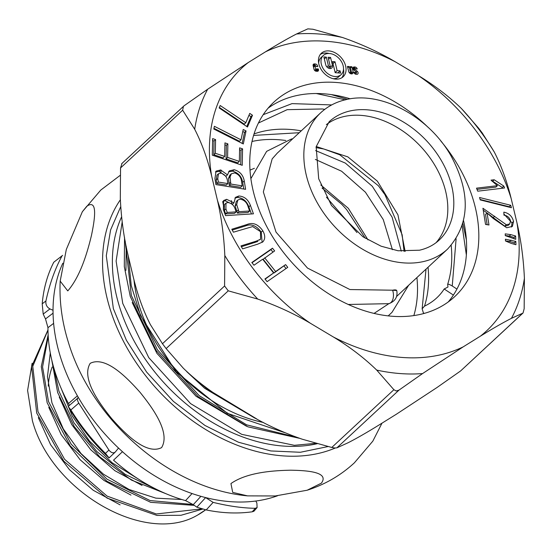 <?xml version="1.0" encoding="UTF-8"?>
<svg xmlns="http://www.w3.org/2000/svg" width="552" height="552" viewBox="0 0 552 552"><rect width="100%" height="100%" fill="white"/><g stroke="black" fill="none" stroke-linecap="round" stroke-linejoin="round"><path stroke-width="0.83" d="M328.116 446.54L300.371 452.274L270.79 450.943L238.429 442.221L204.93 425.44L173.404 401.38L146.597 372.055L126.373 340.232L113.367 308.678L106.288 255.742L110.6 229.915L120.674 206.786M67.772 290.911L60.182 281.113L66.323 249.442L82.358 211.72L86.843 206.2C98.235 198.492 94.606 220.317 91.466 235.4C87.706 251.015 80.785 275.952 67.772 290.911M335.292 448.017A167.905 121.405 -132.9 0 1 109.993 308.699A167.905 121.405 -132.9 0 1 120.343 199.81M124.545 237.498L124.303 266.595L130.258 296.445L156.278 350.665L198.085 396.612L247.91 426.834L299.419 438.295M125.159 240.9L131.328 295.451L157.348 349.671L199.155 395.618L246.571 424.819L295.996 437.101M199.927 382.846L206.669 388.636L256.77 418.968M220.393 397.288L243.17 411.164M122.178 222.007L116.113 261.082L122.744 303.427L148.771 357.648L190.578 403.595L241.721 434.348L294.34 445.312L315.992 443.297M90.19 363.34C105.473 355.619 126.76 377.32 140.056 392.334C152.642 407.859 170.74 432.72 161.577 447.631C146.301 455.352 125.007 433.644 111.718 418.637C99.118 403.105 81.047 378.279 90.19 363.34M230.943 483.573C247.158 472.153 273.757 470.552 290.697 470.2C306.581 470.463 329.668 471.85 321.395 483.152L307.167 490.224L275.193 495.972L247.565 495.875L232.702 492.384L230.943 483.573M307.167 490.224C325.011 484.525 340.75 475.396 354.37 462.831L372.828 441.145L381.998 423.149M205.606 509.813L197.906 514.885A119.653 86.519 -132.9 0 0 205.62 509.82M47.976 329.93L31.602 366.604L36.701 413.034L63.756 461.148L106.998 498.063L156.968 515.43L180.966 515.285L202.563 509.11M201.715 508.896L156.299 513.967L107.088 496.103L64.584 459.292L38.005 411.757L32.768 366.342L47.983 330.089M48.141 334.898L41.276 366.611L47.175 402.787L70.207 445.899L106.819 481.213L150.689 502.334L194.083 505.349M193.069 504.5L150.089 500.56L106.991 479.164L71.153 444.153L48.479 401.504L42.566 366.942L48.224 336.361M51.75 359.959L57.649 392.534L74.223 426.558L99.719 456.842L131.459 480.095L166.131 493.785M156.885 489.548L125.242 474.382L96.779 451.474L74.016 422.929L58.96 391.251L53.641 367.294M32.133 363.244L27.6 390.457L32.423 420.803C51.646 492.253 146.266 546.094 197.906 514.885M48.259 386.131A95.323 68.924 -132.9 0 1 52.178 367.052M246.585 426.282L196.091 396.281L156.885 353.308L132.19 302.537M125.925 270.377L126.235 246.544M255.162 418.306L204.668 388.304L186.762 371.641M284.611 432.602L227.417 413.351L175.971 371.668L140.518 315.496L131.231 285.522L128.264 256.038M50.273 352.9L47.458 376.747L51.929 402.801L63.363 429.028L81.047 453.578L103.459 474.202L129.092 489.493L155.85 498.145L181.78 499.505M61.348 388.843L72.181 415.828L89.548 441.158L112.111 462.769L138.103 478.874M142.071 485.456L114.864 470.69L90.776 449.79L71.719 424.55L59.243 397.06M54.641 374.235L54.372 369.812M130.99 495.116L104.038 480.475L80.102 459.719L61.175 434.631L48.776 407.348M120.108 504.866L93.247 490.279L69.428 469.642L50.625 444.719L38.316 417.636M396.729 290.545L392.617 290.207A10.467 2.808 154 0 1 396.729 290.545A10.467 2.808 154 0 1 396.784 290.697C397.84 296.99 395.17 301.33 388.767 303.703A10.688 6.803 -102.7 0 0 388.925 303.669A10.688 6.803 -102.7 0 0 392.617 290.207L349.913 289.545L307.471 268.058L276.021 232.102L263.338 191.917L272.17 158.872L277.263 153.145L320.753 112.725A93.109 67.323 -132.9 0 0 323.258 212.354A93.109 67.323 -132.9 0 0 423.432 261.565A93.109 67.323 -132.9 0 0 447.534 249.124C469.938 224.429 471.077 193.303 450.949 155.747C428.938 116.796 381.473 90.825 346.097 99.608C336.265 101.844 327.819 106.212 320.753 112.725M388.801 303.697L374.049 313.412M436.059 242.68A80.785 58.415 47.1 0 0 429.311 156.892A80.785 58.415 47.1 0 0 344.055 116.527A80.785 58.415 47.1 0 0 326.342 124.635M405.147 251.443L397.951 214.832L377.354 181.146L347.863 156.885L316.206 146.508M368.018 239.899L348.326 208.304L320.815 184.996M315.358 159.411L341.619 171.244L365.417 192.2L383.247 219.544L392.41 249.697M356.992 232.564L326.446 197.167M401.283 251.174L392.134 217.219L372.289 186.279L345.29 163.061L315.634 150.593M424.226 313.405L423.363 312.832L422.142 308.789L424.516 306.139C432.789 302.185 439.351 296.465 444.187 288.986L453.385 295.078M444.187 288.986L447.969 287.026L447.679 284.611C447.713 283.776 449.238 284.239 452.247 285.984L456.932 289.082M447.679 284.611L447.651 284.377C451.226 273.205 452.474 261.006 451.391 247.772A128.802 93.129 -132.9 0 0 451.17 245.385M395.17 61.734A179.579 129.844 47.1 0 0 326.591 41.303A179.579 129.844 47.1 0 0 265.408 51.874L248.283 62.521A179.579 129.844 47.1 0 0 211.602 175.826L217.405 200.162A179.579 129.844 47.1 0 0 310.479 323.32L333.415 337.01A179.579 129.844 47.1 0 0 463.176 346.87L480.302 336.223A179.579 129.844 47.1 0 0 516.982 222.925L511.18 198.582A179.579 129.844 47.1 0 0 418.106 75.424L395.17 61.734C378.679 52.019 361.091 43.932 342.399 37.467L312.936 29.249L307.83 28.863L296.541 33.982C287.958 38.371 277.58 44.339 265.408 51.874M338.141 96.352L333.436 94.916M268.127 108.144A132.797 96.02 -132.9 0 1 324.21 93.826A132.797 96.02 -132.9 0 1 350.251 98.822M463.549 220.717A132.797 96.02 -132.9 0 1 448.258 301.944M440.862 141.064A132.797 96.02 -132.9 0 1 454.703 296.638A132.797 96.02 -132.9 0 1 392.168 316.262A132.797 96.02 -132.9 0 1 268.341 229.48A132.797 96.02 -132.9 0 1 273.882 102.106A132.797 96.02 -132.9 0 1 336.416 82.483A132.797 96.02 -132.9 0 1 428.035 127.27M315.896 65.957A0.593 0.428 47.1 0 0 314.902 65.881L315.709 69.276A0.593 0.428 47.1 0 0 316.703 69.352L316.579 68.828L318.318 68.959L318.476 69.614A2.077 1.504 -132.9 0 1 318.152 71.001A2.077 1.504 -132.9 0 1 317.172 71.311L316.179 71.236A2.077 1.504 -132.9 0 1 314.005 69.276L313.129 65.619A2.077 1.504 -132.9 0 1 313.453 64.225A2.077 1.504 -132.9 0 1 314.433 63.922L315.427 63.997A2.077 1.504 -132.9 0 1 317.6 65.957L317.759 66.613L316.02 66.475L315.896 65.957M355.716 68.855A0.745 0.538 47.1 0 0 354.591 68.262A0.745 0.538 47.1 0 0 354.798 69.262L357.165 71.208A2.077 1.504 -132.9 0 1 357.751 74.009A2.077 1.504 -132.9 0 1 356.778 74.32L356.033 74.265A2.077 1.504 -132.9 0 1 353.86 72.305L355.35 72.415A0.745 0.538 47.1 0 0 356.475 73.009A0.745 0.538 47.1 0 0 356.261 72.001L353.901 70.063A2.077 1.504 -132.9 0 1 353.308 67.254A2.077 1.504 -132.9 0 1 354.287 66.951L355.033 67.006A2.077 1.504 -132.9 0 1 357.206 68.965L355.716 68.855M328.882 50.908A16.029 11.585 -132.9 0 1 343.827 61.382A16.029 11.585 -132.9 0 1 343.158 76.756A16.029 11.585 -132.9 0 1 335.616 79.122A16.029 11.585 -132.9 0 1 320.671 68.648A16.029 11.585 -132.9 0 1 321.34 53.275A16.029 11.585 -132.9 0 1 328.882 50.908M341.902 77.722A16.029 11.585 47.1 0 0 343.51 68.972M329.123 53.503A16.029 11.585 47.1 0 0 326.57 53.061A16.029 11.585 47.1 0 0 320.284 54.462M333.415 337.01C349.74 346.884 364.168 357.91 376.706 370.088L393.893 389.719L396.219 391.002L398.999 390.105L422.563 373.573L463.176 346.87M393.893 389.719L331.773 447.458L334.898 447.996L336.879 447.844L398.999 390.105M318.676 63.211A13.062 9.439 -132.9 0 1 321.043 57.608L323.362 55.448A13.062 9.439 -132.9 0 1 329.51 53.523A13.062 9.439 -132.9 0 1 341.688 62.059A13.062 9.439 -132.9 0 1 341.143 74.582A13.062 9.439 -132.9 0 1 334.988 76.514A13.062 9.439 -132.9 0 1 322.817 67.979A13.062 9.439 -132.9 0 1 323.362 55.448M336.879 447.844L348.167 442.718C356.751 438.329 367.128 432.368 379.3 424.833L396.433 414.186L437.046 387.483L460.603 370.951L523.034 313.005L524.165 308.747L524.4 278.291C523.524 258.867 521.053 240.41 516.982 222.925M217.405 200.162C221.469 217.647 223.946 236.104 224.816 255.535L224.588 285.991L162.467 343.73L166.131 348.574L183.319 368.205C195.857 380.383 210.284 391.409 226.61 401.283L249.545 414.973C266.029 424.688 283.625 432.775 302.31 439.233L331.773 447.458M121.985 163.495L120.543 167.953L120.308 198.409C121.185 217.84 123.655 236.297 127.726 253.782L133.529 278.118C137.765 295.451 143.396 310.969 150.427 324.679L162.467 343.73M515.623 236.008L515.747 239.327L505.287 235.635L505.225 233.855L510.8 234.641L515.623 236.008L514.078 237.443L514.133 238.871M479.543 197.506L510.703 205.275L511.4 207.718L480.24 199.927L479.543 197.506M264.677 257.818L275.627 271.536L285.598 264.622L287.771 267.34L267.106 281.658L264.939 278.946L273.606 272.943L262.655 259.226L253.989 265.229L251.822 262.517L272.488 248.193L274.654 250.912L263.132 259.254L274.082 272.971L285.598 264.622M233.938 202.874L235.518 197.333L238.837 195.994C244.308 196.381 248.165 199.52 250.408 205.413L253.437 213.824L225.554 215.625L223.381 209.587L223.622 200.528L226.665 199.32L233.938 202.874L232.392 204.309L225.119 200.755L222.911 201.363M239.347 161.412L239.616 147.86L242.569 148.854L242.238 165.303L212.299 155.16L212.637 138.593L215.584 139.594L215.308 153.27L224.671 156.444L224.94 142.885L227.872 143.879L227.596 157.43L239.347 161.412L237.802 162.847L226.058 158.872L226.327 145.314L224.905 144.831M245.812 122.73L249.759 113.401L252.492 115.244L247.51 127.008L219.158 107.957L220.186 105.515L245.812 122.73L244.267 124.165L219.372 107.44M241.024 139.822L243.211 129.499L246.061 130.948L243.301 143.962L213.797 129.009L214.376 126.305L241.024 139.822L239.478 141.257L213.948 128.305M227.493 174.867L229.28 170.927L234.145 169.719C239.809 171.327 243.184 175.067 244.26 180.952L245.605 189.308L215.901 184.582L214.928 178.586L216.073 171.12L220.627 169.975L227.493 174.867L225.954 176.302L219.082 171.41L215.411 171.927M246.965 224.526C252.844 222.09 258.115 224.16 262.78 230.743C265.353 235.366 265.346 239.106 262.759 241.955L257.756 244.143L242.59 248.862L240.962 245.902L256.135 241.189L260.578 239.237L260.482 231.647L252.685 226.568L233.42 232.199L231.799 229.246L246.965 224.526L245.426 225.961C251.298 223.525 256.57 225.595 261.241 232.178L262.124 242.397M491.032 180.145L494.206 179.773L503.769 186.038L504.562 187.99L477.728 191.185L476.5 188.163L497.414 185.679L491.032 180.145M513.546 221.455L512.38 226.41L506.708 227.762L493.412 218.606L487.043 212.975L488.982 224.981L485.546 224.436L482.938 208.263L506.287 224.705L509.675 223.967L510.565 220.883C509.537 217.516 507.336 215.611 503.955 215.17L503.838 212.14C508.999 213.21 512.235 216.308 513.546 221.455L512.001 222.891L511.49 227.051M515.823 241.403L515.954 244.729L511.124 243.363L505.487 240.969L505.418 239.209L515.823 241.403L514.285 242.839L514.333 244.274M349.195 66.564L350.472 71.919A0.593 0.428 47.1 0 0 351.465 71.995L350.189 66.633L351.928 66.771L353.114 71.732A2.67 1.932 -132.9 0 1 352.693 73.519A2.67 1.932 -132.9 0 1 350.403 73.602A2.67 1.932 -132.9 0 1 348.643 71.394L347.456 66.426L349.195 66.564L347.801 67.861M248.283 62.521L207.669 89.224L184.106 105.756L121.681 163.702M511.18 198.582C506.943 181.256 501.313 165.731 494.288 152.028L482.248 132.977L478.584 128.126L461.389 108.496C448.852 96.317 434.424 85.298 418.106 75.424M480.302 336.223C492.474 328.688 502.851 322.727 511.435 318.338L522.723 313.212L460.603 370.951M224.588 285.991L228.252 290.835L257.715 299.06C276.4 305.518 293.988 313.605 310.479 323.32M120.543 167.953L182.664 110.214L194.704 129.265C201.728 142.975 207.366 158.493 211.602 175.826M510.8 234.641L509.254 236.077L514.078 237.443M505.28 235.518L509.254 236.077M510.703 205.275L509.158 206.71L509.296 207.193M480.102 199.472L509.158 206.71M275.627 271.536L274.082 272.971M272.488 248.193L270.942 249.635L272.923 252.112M252.009 262.752L270.942 249.635M273.606 272.943L265.126 279.181M284.059 266.057L286.033 268.541M250.408 205.413L248.862 206.848C246.62 200.956 242.763 197.816 237.291 197.43L234.848 198.12M238.837 195.994L237.291 197.43M226.665 199.32L225.119 200.755M248.862 206.848L251.422 213.955M242.569 148.854L241.024 150.296L239.582 149.806M227.596 157.43L226.058 158.872M227.872 143.879L226.327 145.314M224.671 156.444L223.125 157.879L213.762 154.705L214.038 141.029L212.596 140.539M215.308 153.27L213.762 154.705M215.584 139.594L214.038 141.029M241.024 150.296L240.734 164.793M252.492 115.244L250.946 116.679L248.945 115.327M250.946 116.679L246.778 126.518M242.783 131.507L244.515 132.383L246.061 130.948M244.515 132.383L242.176 143.396M244.26 180.952L242.714 182.388C241.638 176.509 238.264 172.762 232.599 171.161L228.59 171.741M234.145 169.719L232.599 171.161M220.627 169.975L219.082 171.41M242.714 182.388L243.784 189.019M262.78 230.743L261.241 232.178M232.247 230.06L245.426 225.961M259.426 240.023L260.578 239.237M241.41 246.716L257.887 241.459M503.769 186.038L502.223 187.473L492.66 181.208L492.06 181.277M494.206 179.773L492.66 181.208M497.414 185.679L495.868 187.114L476.99 189.357M502.223 187.473L502.534 188.232M503.914 214.031L512.001 222.891M506.287 224.705L504.742 226.141L508.137 225.402L509.675 223.967M483.248 210.181L504.742 226.141M487.043 212.975L485.498 214.411L487.161 224.692M511 240.037L509.455 241.472L514.285 242.839M505.48 240.886L509.455 241.472M313.978 66.426A2.077 1.504 47.1 0 0 313.26 66.171M316.027 71.215L318.318 68.959M315.999 71.111L315.558 71.084M350.534 68.069L351.928 66.771M350.768 73.761L350.61 73.099M355.315 72.284L354.301 73.23M182.664 110.214L183.43 106.301M236.132 211.878L234.586 213.313L225.658 213.886L224.381 210.346L224.429 204.626L225.975 203.191L227.81 202.508C231.799 203.143 234.358 205.682 235.504 210.126L236.132 211.878L227.203 212.451L225.927 208.911L224.381 210.346M249.621 211.002L248.083 212.437L237.394 213.134L235.159 205.944L236.277 201.494L237.822 200.059L240.037 199.175C244.267 199.845 247.013 202.522 248.262 207.207L249.621 211.002L238.94 211.699L236.704 204.509L237.822 200.059M227.838 183.581L226.299 185.017L216.784 183.499L216.218 179.987L216.936 175.163L218.482 173.728L221.138 173.135C225.188 174.625 227.334 177.53 227.562 181.843L227.838 183.581L218.33 182.063L217.757 178.551L218.482 173.728M242.218 185.865L240.672 187.3L229.28 185.493L228.493 178.427L229.811 175.219L231.357 173.783L234.717 172.9C239.023 174.473 241.321 177.537 241.61 182.098L242.218 185.865L230.826 184.051L230.039 176.992L231.357 173.783M341.143 74.582L338.825 76.735A13.062 9.439 -132.9 0 1 333.056 78.688M225.658 213.886L227.203 212.451M225.927 208.911L225.975 203.191M237.394 213.134L238.94 211.699M235.159 205.944L236.704 204.509M216.784 183.499L218.33 182.063M229.28 185.493L230.826 184.051M228.493 178.427L230.039 176.992M335.174 72.678L332.525 61.576L335.009 61.762L337.127 70.649L340.108 70.87L340.639 73.092L335.174 72.678M330.11 65.75L328.081 57.263L330.565 57.449L332.435 65.288A4.009 2.898 -132.9 0 1 331.814 67.965A4.009 2.898 -132.9 0 1 328.371 68.089A4.009 2.898 -132.9 0 1 325.728 64.777L323.865 56.939L326.342 57.132L328.371 65.619A1.042 0.752 47.1 0 0 330.11 65.75M335.009 61.762L333.015 63.618M337.941 72.892L340.108 70.87M335.133 72.498L337.127 70.649M328.571 59.305L330.565 57.449M326.342 57.132L324.348 58.981M330.213 68.572A4.009 2.898 47.1 0 0 330.117 67.441L332.435 65.288M329.896 66.495L330.117 67.441M277.532 495.779A165.31 119.529 -132.9 0 1 237.891 502.016A165.31 119.529 -132.9 0 1 91.252 417.188A165.31 119.529 -132.9 0 1 62.811 263.235M255.811 501.023L256.873 503.024L257.108 507.564L253.927 511.242L252.25 511.801C237.546 513.836 222.201 513.215 206.207 509.944L196.843 507.178L193.262 504.666L185.569 500.616A153.249 110.807 -132.9 0 1 113.54 460.182L122.461 451.702M108.868 457.284L109.11 457.912L115.396 451.909C113.505 453.578 111.352 452.971 108.923 450.087L78.763 403.119L70.884 409.936L68.172 406.493L78.129 397.868C76.79 397.999 77.004 399.751 78.763 403.119M109.075 457.912L105.453 453.385A170.851 123.531 -132.9 0 1 70.884 409.936M108.979 457.843C92.812 442.656 79.212 425.544 68.186 406.52L68.172 406.493M69.29 405.209L68.483 403.546A153.249 110.807 -132.9 0 1 47.969 327.667L45.499 318.932L43.194 314.081L42.207 303.814C43.532 288.606 47.389 274.744 53.772 262.228L62.638 255.355L53.772 262.228M42.207 303.814L45.933 300.964C49.57 284.156 54.834 269.321 61.734 256.445M43.194 314.081L49.935 308.927C46.837 307.195 45.505 304.538 45.933 300.964M49.935 308.927L53.033 310.265M45.499 318.932L53.054 313.177M53.627 323.355L47.969 327.667M105.453 453.385L108.923 450.087M115.396 451.909L118.494 448.107M205.579 497.573L213.141 502.382L206.207 509.944M252.25 511.801L255.293 508.295C242.714 508.123 228.666 506.149 213.141 502.382M257.108 507.564L255.293 508.295M78.129 397.868L78.598 397.895M200.907 496.324L193.262 504.666M121.564 216.888A159.204 115.113 47.1 0 0 119.432 306.512A159.204 115.113 47.1 0 0 317.338 443.677M133.963 279.747A134.778 97.456 47.1 0 0 139.408 306.415A134.778 97.456 47.1 0 0 263.38 422.48M350.051 110.959A80.785 58.415 -132.9 0 1 436.963 153.656A80.785 58.415 -132.9 0 1 439.144 240.099C433.796 245.06 427.241 248.434 419.479 250.215L398.096 250.774L381.121 246.206L362.912 236.753L331.49 205.489L318.697 178.786L316.165 146.749L329.144 121.75A80.785 58.415 -132.9 0 1 350.051 110.959M252.009 141.471A129.23 93.44 -132.9 0 1 285.805 140.491M416.912 277.587A129.23 93.44 -132.9 0 1 413.841 315.585M424.516 306.139A128.802 93.129 47.1 0 0 428.041 267.237M301.261 130.838A128.802 93.129 47.1 0 0 254.037 133.936M223.629 206.303L222.725 201.68M220.855 173.1L221.069 170.057M316.268 93.523L345.407 99.877M462.01 224.94L466.357 255.003M452.247 285.984L456.111 238.781M331.697 104.921L292.015 103.624L263.2 114.699M230.039 175.025L229.915 177.109M231.274 200.576L231.868 203.992M258.419 123.02L287.157 109.669L322.382 108.972A128.802 93.129 -132.9 0 1 324.748 109.372M342.399 37.467A192.876 139.463 47.1 0 0 319.063 34.003A192.876 139.463 47.1 0 0 296.541 33.982M376.706 370.088A192.876 139.463 47.1 0 0 400.041 373.552A192.876 139.463 47.1 0 0 422.563 373.573M166.131 348.574L228.252 290.835M494.288 152.028A192.876 139.463 47.1 0 0 461.389 108.496M511.435 318.338A192.876 139.463 47.1 0 0 524.4 278.291M224.816 255.535A192.876 139.463 47.1 0 0 257.715 299.06M207.669 89.224A192.876 139.463 47.1 0 0 194.704 129.265M256.135 241.189L254.589 242.625M494.702 216.218L493.157 217.654M313.501 67.178L314.902 65.881M317.6 65.957L316.965 66.55M313.232 66.033L315.427 63.997M314.433 63.922L313.081 65.177M316.689 71.277L318.476 69.614M315.709 69.276L314.564 70.339M350.472 71.919L349.45 72.864M350.886 73.802L353.114 71.732M356.288 72.022L357.165 71.208M354.798 69.262L353.922 70.076M353.045 68.848L355.033 67.006M352.928 68.206L354.287 66.951M355.35 72.415L354.377 73.319M238.319 209.967L236.773 211.402M217.757 178.551L216.218 179.987M230.55 182.339L229.004 183.775M328.371 65.619L326.922 66.964M68.483 403.546L77.404 395.818M185.569 500.616L192.055 493.543M205.606 497.614L196.843 507.178M247.565 495.875C169.45 488.582 91.687 420.417 68.269 341.985C61.941 321.623 59.243 301.337 60.182 281.113M82.358 211.72L100.809 190.033L120.343 175.239M251.194 177.378L250.76 177.785M447.534 249.124L396.626 296.438M254.382 168.298L250.001 170.119M388.194 315.889L391.989 312.342L408.652 285.26M292.719 138.78L291.304 139.063L266.644 151.351L250.877 178.662M348.264 304.469L388.925 303.669M365.258 238.25L346.642 209.622L341.812 204.337L322.037 188.046M404.085 251.395L402.146 234.766L384.972 194.704L378.396 185.762L339.784 154.795L323.831 149.005L316.02 147.605M331.234 94.585L347.45 99.319M462.852 223.477L466.385 239.989M253.575 135.426L299.246 132.715M426.027 269.114L422.142 308.789M313.446 66.923L314.992 65.481M315.309 70.96L316.613 69.745M350.196 73.485L351.376 72.388M353.335 69.428L354.591 68.262M355.329 74.071L356.475 73.009M328.247 68.027L329.944 66.447"/></g></svg>
